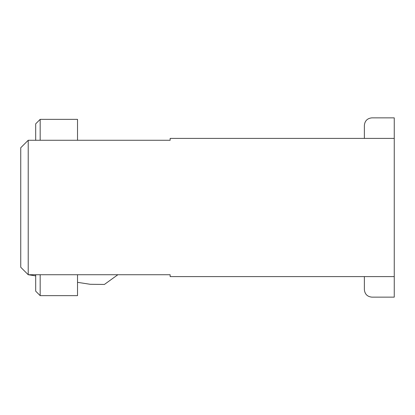 <?xml version="1.0" encoding="UTF-8"?>
<svg xmlns="http://www.w3.org/2000/svg" width="415" height="415" viewBox="0 0 415 415"><rect width="100%" height="100%" fill="white"/><g stroke="black" fill="none" stroke-linecap="round" stroke-linejoin="round"><path stroke-width="0.62" d="M170.15 138.403L394.25 138.403L170.15 138.403L170.15 140.27L170.15 138.403M394.25 276.598L170.15 276.598L394.25 276.598L394.25 138.403L394.25 297.14L371.84 297.14L394.25 297.14L394.25 276.598M28.22 140.27L20.75 147.74L20.75 267.26L28.22 274.73L28.22 140.27L28.22 274.73L20.75 267.26L20.75 147.74L28.22 140.27L170.15 140.27L28.22 140.27M28.22 274.73L170.15 274.73L170.15 276.598L170.15 274.73L28.22 274.73L35.69 275.882L28.22 274.73M394.25 117.86L394.25 138.403L394.25 117.86L371.84 117.86L394.25 117.86M364.37 276.598L364.37 289.67C364.847 294.173 367.337 296.663 371.84 297.14C367.337 296.663 364.847 294.173 364.37 289.67L364.37 276.598M364.37 125.33C364.847 120.827 367.337 118.337 371.84 117.86C367.337 118.337 364.847 120.827 364.37 125.33L364.37 138.403L364.37 125.33M40.172 274.73L40.172 295.646L77.522 295.646L77.522 274.73L77.522 295.646L40.172 295.646L35.69 291.164L35.69 274.73L35.69 291.164L40.172 295.646L40.172 274.73M77.522 119.354L40.172 119.354L40.172 140.27L40.172 119.354L77.522 119.354L77.522 140.27L77.522 119.354M35.69 140.27L35.69 123.836L40.172 119.354L35.69 123.836L35.69 140.27M90.221 284.291L77.522 282.335L90.221 284.291L104.414 284.441L90.221 284.291M117.86 274.73L104.414 284.441L117.86 274.73"/></g></svg>
